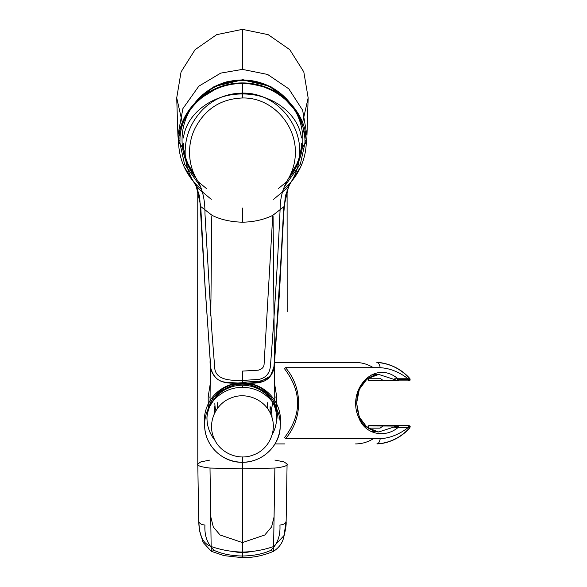 <?xml version="1.0" encoding="UTF-8"?>
<svg xmlns="http://www.w3.org/2000/svg" width="587" height="587" viewBox="0 0 587 587"><rect width="100%" height="100%" fill="white"/><g stroke="black" fill="none" stroke-linecap="round" stroke-linejoin="round"><path stroke-width="0.88" d="M289.971 175.74A59.236 58.663 180 0 0 301.615 143.287M289.831 176.012L297.741 162.496M286.273 99.416C264.077 74.388 220.749 74.454 198.604 99.416M187.136 162.496L195.06 176.034M183.254 143.287A59.236 58.663 180 0 0 194.921 175.762M301.402 137.96C298.592 113.577 271.686 93.487 242.46 93.993C213.301 93.487 186.306 113.452 183.474 137.96M283.294 189.535A63.866 63.242 180 0 0 300.749 166.723A63.866 63.242 180 0 0 306.245 143.529L306.187 138.635A1.313 0.712 -4.1 0 0 306.187 138.583A1.313 0.712 -4.1 0 0 304.88 137.96L303.112 127.65L299.37 117.804L293.705 108.632L286.192 100.37C280.571 95.175 273.99 91.073 266.454 88.072C263.812 86.37 246.922 82.745 242.446 83.493L242.438 97.985C221.607 98.792 206.11 108.338 195.948 126.631C186.402 143.925 187.965 166.07 197.79 180.994C202.691 189.594 205.083 200.505 204.966 213.727L211.848 331.156L214.805 368.753C216.449 380.471 231.278 380.537 242.438 380.442L258.874 379.415C265.852 377.896 269.704 373.449 270.431 366.09C274.518 313.81 277.798 260.401 280.27 205.839C280.652 196.102 283.33 187.106 288.305 178.859C292.891 170.766 295.246 162.137 295.378 152.965C296.046 123.974 271.436 97.215 242.438 97.985M242.438 380.442L242.438 383.311L225.547 382.254C220.939 381.623 217.476 379.826 215.172 376.869C212.399 374.301 210.718 369.524 210.645 366.229L204.958 285.553L200.71 205.795L196.285 186.453L193.776 182.102C188.236 173.429 185.213 162.254 185.147 152.393L178.587 140.961L178.624 143.529L179.938 143.287L179.996 137.96C181.251 110.327 208.202 83.391 242.446 83.493L242.438 82.921L260.32 85.364L270.974 89.312L287.41 100.428L300.331 117.554L306.187 138.583L306.289 140.939L304.976 140.491L304.939 143.287L306.253 143.522C305.9 151.6 304.066 159.334 300.749 166.723L287.278 187.921M306.187 138.635C304.785 110.011 277.358 82.928 242.438 82.921L227.037 84.733L218.503 87.353L198.215 99.739L186.042 114.766L180.194 129.235L178.683 138.583A1.313 0.712 4.1 0 0 178.683 138.635C179.945 110.385 207.446 82.818 242.438 82.921M290.939 182.359L286.874 188.376L289.244 185.433L285.326 196.08L283.91 211.54L274.657 360.88C275.068 367.117 273.329 372.591 269.433 377.309C262.602 384.756 251.53 382.753 242.438 383.531L259.322 382.254L270.475 375.988L274.224 366.229L279.383 294.065L284.159 205.795L288.591 186.453L291.101 182.102C294.27 176.68 296.376 171.925 297.433 167.831C298.306 165.6 300.038 155.577 299.722 152.393C300.61 121.538 273.894 92.32 242.438 93.12C234.947 93.128 226.545 94.808 220.037 97.772C213.837 100.296 206.36 105.572 201.4 110.987C190.606 122.947 185.191 136.749 185.147 152.393M287.351 187.84L273.615 199.331M211.261 199.331L197.592 187.921L193.93 182.359M242.438 208.04L242.438 222.194C253.657 222.003 263.761 219.729 272.75 215.378L284.13 206.529M283.756 207.02L279.559 285.686L273.997 366.075C272.324 376.854 267.019 379.363 259.351 381.22L242.438 382.247L242.438 371.101L258.273 370.184C262.088 369.157 264.033 367.073 264.106 363.925L272.75 215.378M179.996 137.96A1.313 0.712 4.1 0 0 178.683 138.583L178.683 138.635M242.438 222.194C230.801 221.901 220.697 219.626 212.12 215.378L200.747 206.529M304.88 137.96L304.976 140.491M288.569 178.397A60.395 59.808 180 0 0 297.213 114.612A60.395 59.808 180 0 0 242.438 79.986A60.395 59.808 180 0 0 187.649 114.634A60.395 59.808 180 0 0 196.329 178.426M193.717 104.259L213.441 87.169C214.827 86.157 224.726 82.048 227.485 81.71L242.438 79.839L269.308 86.076L291.159 104.259M196.432 178.602L195.809 177.861M288.466 178.573L289.068 177.861M242.438 29.35L268.193 34.655L289.78 49.675L303.809 71.922L308.153 97.868L306.964 135.326L302.65 110.253L288.797 88.828L267.606 74.446L242.438 69.391L242.438 29.35L216.662 34.662L195.082 49.69L181.06 71.93L176.724 97.868L182.308 122.595M201.701 189.638L201.473 189.227M211.797 216.456L210.777 315.711M210.322 362.267L210.029 405.47M242.438 462.343L242.438 468.822L210.007 468.059C200.908 466.988 196.843 465.623 197.79 463.965L200.879 461.881L209.97 460.061M198.736 521.476L197.79 463.972L197.694 311.77L197.79 463.965L198.736 521.616L199.543 530.45L203.109 542.439L211.357 551.332L211.151 546.504C221.204 549.99 231.63 551.846 242.438 552.073L242.438 557.65L242.035 557.628L224.065 555.64L211.357 551.34L214.314 550.467C222.062 553.959 231.322 555.801 242.093 555.999L242.438 556.021A163.047 107.487 176 0 0 242.783 555.999L242.842 557.628L242.438 557.65M214.776 406.556L214.747 412.896M217.483 408.398L217.483 402.726M270.13 412.896L270.101 406.556A29.548 29.262 0 0 1 271.979 417.548M267.393 402.726L267.393 408.398M274.848 405.47L273.072 216.456M214.314 550.467C207.446 544.288 204.32 535.799 204.944 525.005C201.209 524.734 199.132 523.413 198.729 521.051C199.081 532.394 201.18 542.968 211.151 546.504L210.007 468.059M210.146 384.5L208.18 396.731L208.275 408.713A35.462 35.117 180 0 1 237.009 383.421M210.916 517.36L213.294 526.957L220.081 534.999L242.438 542.564L264.788 534.999L271.576 526.957L273.96 517.36M272.647 403.203L270.651 413.996M212.626 398.302L212.479 399.329M208.18 396.731L210.073 397.23M286.148 521.051L287.087 463.965L286.148 521.051C285.737 523.413 283.668 524.734 279.926 525.005C280.527 535.902 277.402 544.384 270.556 550.467C262.925 553.945 253.665 555.786 242.783 555.999L242.438 552.073C253.122 551.861 263.548 550.004 273.725 546.504L283.991 535.586L286.133 521.608C286.434 524.639 285.495 530.406 283.301 538.895C281.797 543.841 278.539 547.987 273.52 551.332L274.87 468.059C283.895 467.01 287.968 465.645 287.087 463.965L283.939 461.859L274.899 460.061M308.153 97.868L302.576 122.58M274.723 384.507L276.697 396.731L276.602 408.713A35.462 35.117 180 0 0 247.868 383.421M283.169 189.638L283.404 189.227M270.556 550.467L273.513 551.34C263.284 555.551 253.892 557.591 245.337 557.459L242.842 557.628M276.697 396.731L274.804 397.23M215.913 410.753A27.574 27.574 -90 0 1 214.864 403.203M277.981 418.311A35.609 35.264 180 0 0 242.438 385.233A35.609 35.264 180 0 0 206.895 418.311M280.256 424.973A38.089 37.715 180 0 0 280.454 422.845A38.089 37.715 180 0 0 249.145 383.37M248.066 383.194A38.089 37.715 180 0 0 236.818 383.194M235.732 383.37A38.089 37.715 180 0 0 204.423 422.845A38.089 37.715 180 0 0 204.621 424.973M253.32 454.969C268.897 449.605 277.526 430.733 271.311 415.596C265.896 400.173 246.833 391.632 231.557 397.781C215.979 403.144 207.35 422.016 213.558 437.146C218.98 452.577 238.036 461.118 253.32 454.969M274.555 362.487L355.597 362.487A40.716 36.277 -90 0 1 373.369 367.704M284.908 362.487L355.597 362.487M384.595 380.383A1.313 1.167 -90 0 1 383.685 380.875L380.046 378.248L368.533 378.248A2.627 1.005 -54.5 0 0 368.203 380.383A2.627 1.005 -54.5 0 0 368.519 380.464L369.729 380.875L408.897 380.875L409.946 378.674L410.174 380.09L408.97 380.875M368.519 425.942L369.729 425.524L383.685 425.524L380.046 428.15L368.533 428.15A2.627 1.196 90 0 1 369.729 425.524A2.627 2.627 0 0 0 368.203 426.015A2.627 1.005 54.5 0 1 368.519 425.942L396.929 426.074L398.368 425.524L369.729 425.524M274.929 443.911L284.908 443.911M408.897 380.875L398.368 380.875L398.955 379.261L398.199 378.982C374.014 358.151 345.978 390.707 358.877 417.9C364.732 433.94 384.346 438.9 398.199 427.417L398.955 427.138L398.368 425.524L408.897 425.524L383.685 425.524A1.313 1.167 -90 0 1 384.595 426.015M408.897 425.524L409.829 427.629L394.75 427.629M368.519 380.464L396.929 380.325L398.368 380.875L369.729 380.875A2.627 1.196 -90 0 1 368.533 378.248M408.178 425.524A1.313 0.594 90 0 1 408.757 427.138C399.498 434.307 389.988 438.159 380.222 438.694L285.509 438.694C302.943 418.913 302.951 387.486 285.509 367.704L380.222 367.704C379.598 364.402 378.476 362.663 376.854 362.487C389.768 363.353 400.767 368.783 409.829 378.769L408.757 379.261L398.955 379.261M380.222 438.694C379.598 441.996 378.476 443.735 376.854 443.911C389.841 442.987 400.833 437.557 409.829 427.629L408.757 427.138L398.955 427.138M398.199 378.982L396.929 380.325L378.666 374.418L367.168 378.835L359.325 389.335L356.61 403.196L359.332 417.086L367.191 427.578L378.666 431.981L396.929 426.074L398.199 427.417M358.877 417.9L359.493 417.203C352.75 397.737 358.738 377.58 378.666 374.418L370.859 375.02M380.222 367.704C390.032 368.254 399.549 372.107 408.757 379.261L408.178 380.875M376.854 443.911L380.794 443.691C392.527 441.747 402.242 436.427 409.946 427.725L409.829 427.629M242.409 552.565A31.522 27.296 180 0 1 233.039 551.318M251.838 551.318A31.522 27.296 180 0 1 242.468 552.565M299.722 152.393L306.289 140.961L306.245 143.529M179.901 140.491L178.587 140.939L178.624 143.522A63.866 63.242 180 0 0 184.127 166.723A63.866 63.242 180 0 0 201.576 189.535M179.938 143.287L184.523 164.147L200.556 186.747M284.321 186.739L300.353 164.147L304.939 143.287M196.528 178.778L195.706 177.81M178.602 142.868L177.912 135.326L182.902 108.602L198.832 86.172L220.749 73.104L242.438 69.391M192.301 105.873L214.072 86.56L242.438 79.839M197.782 189.924L197.694 311.77M242.438 386.165L242.438 387.325M242.438 462.226L242.438 456.935M242.035 557.628L242.438 552.073L242.438 468.822L274.87 468.059M287.175 311.77L287.094 189.3M292.568 105.865L270.798 86.553L242.438 79.575M288.364 178.756L289.171 177.81M272.155 434.6A34.149 33.819 180 0 0 258.698 388.205A34.149 33.819 180 0 0 212.105 402.403M246.606 383.252A35.462 35.117 180 0 0 238.278 383.245M207.042 415.941A35.462 35.117 180 0 0 215.018 440.389M237.17 461.866A37.817 37.451 180 0 0 280.182 427.101A37.817 37.451 180 0 0 229.099 389.731A37.817 37.451 180 0 0 204.687 427.101A37.817 37.451 180 0 0 237.17 461.866M284.387 437.807C302.004 414.738 302.004 391.661 284.387 368.592M368.533 428.15A2.627 1.005 54.5 0 1 368.203 426.015M373.369 438.694A40.716 36.277 -90 0 1 355.597 443.911M394.75 378.769L409.829 378.769M289.685 176.305L297.682 162.628M195.214 176.342L187.187 162.628M242.438 383.531C233.34 382.753 222.253 384.756 215.429 377.294C211.43 372.275 209.662 366.479 210.139 359.904L204.335 275.376L199.675 196.696L196.623 187.099L195.632 185.433L197.525 187.84M178.624 143.522C178.976 151.6 180.811 159.334 184.127 166.723L197.592 187.921M206.668 188.75L198.149 181.632M177.912 135.326L176.724 97.868M197.724 272.654L197.782 189.241M287.146 272.654L287.094 189.241M278.209 188.75L286.713 181.64M276.602 408.721L266.725 392.527L247.927 383.421M246.679 383.245L238.205 383.245M236.95 383.421L218.856 391.889L208.268 408.721M204.423 422.845L204.687 427.101C205.457 445.621 221.813 461.69 240.399 462.285C262.976 463.451 280.065 444.557 280.182 427.101L280.454 422.845M368.203 380.383A2.627 2.627 0 0 0 369.729 380.875M370.859 431.379L378.666 431.981C368.423 429.86 362.04 424.937 359.493 417.203M409.946 427.725L410.174 426.309L408.97 425.524M376.854 362.487L380.794 362.707C392.527 364.652 402.242 369.971 409.946 378.674"/></g></svg>
